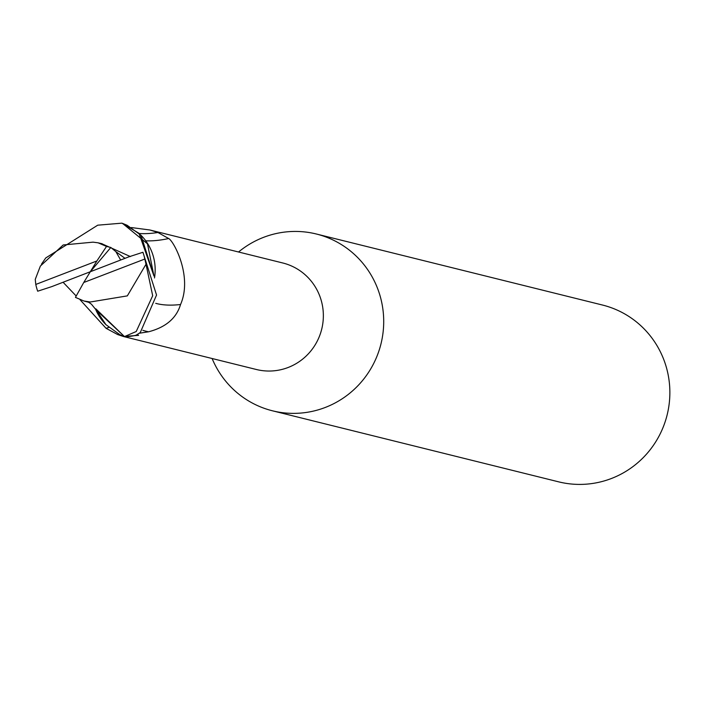 <?xml version="1.0" encoding="UTF-8"?>
<svg xmlns="http://www.w3.org/2000/svg" width="705" height="705" viewBox="0 0 705 705"><rect width="100%" height="100%" fill="white"/><g stroke="black" fill="none" stroke-linecap="round" stroke-linejoin="round"><path stroke-width="1.06" d="M212.108 358.51A91.077 89.191 -76.1 0 0 272.474 410.803A91.077 89.191 -76.1 0 0 325.208 407.481A91.077 89.191 -76.1 0 0 383.59 316.792A91.077 89.191 -76.1 0 0 316.36 234.007A91.077 89.191 -76.1 0 0 263.617 237.329A91.077 89.191 -76.1 0 0 238.546 252.002M137.219 334.593L138.621 335.342L123.401 336.496L256.338 369.49A54.875 53.73 -76.1 0 0 288.116 367.49A54.875 53.73 -76.1 0 0 323.287 312.853A54.875 53.73 -76.1 0 0 282.784 262.983L149.839 229.98L157.929 232.5L168.662 238.537C173.509 240.625 192.923 276.36 180.542 304.516C176.462 318.202 165.798 327.296 148.561 331.791L139.343 333.227M272.474 410.803L558.633 481.841A91.077 89.191 -76.1 0 0 611.367 478.519A91.077 89.191 -76.1 0 0 669.75 387.829A91.077 89.191 -76.1 0 0 602.519 305.045L316.36 234.007M95.827 308.816L124.468 336.576L119.85 334.69L105.953 324.688A48.839 47.825 -76.1 0 1 95.439 308.869M123.401 336.496L117.665 334.549L106.041 328.292L80.026 299.704M145.768 240.828A58.788 26.296 159.5 0 0 148.729 240.89A58.788 26.296 159.5 0 0 168.662 238.537M139.22 233.514A61.732 27.618 159.5 0 0 157.929 232.5M155.717 303.326A61.952 27.715 159.5 0 0 180.542 304.516M154.492 277.964A48.839 47.825 -76.1 0 0 153.329 256.373A48.839 47.825 -76.1 0 0 140.982 235.258L127.094 225.256L122.476 223.362L147.477 243.807L153.937 275.928L139.026 233.355M131.377 227.556L149.839 229.98M108.817 327.428A58.788 12.311 -27.1 0 0 106.041 328.292M118.889 334.214A61.732 12.928 -27.1 0 0 117.665 334.549M88.645 302.269L127.332 295.88L146.014 264.243L152.685 295.73L136.215 331.526L124.459 336.576L96.382 310.165L105.953 324.688M153.981 276.069L140.982 235.258M138.859 233.196L121.868 223.159L97.722 225.186L45.755 257.951L41.445 264.216M125.067 336.779A56.92 55.739 -76.1 0 0 136.021 335.236L140.277 332.54L156.545 295.043L142.93 252.267L128.874 256.84L90.302 271.742L96.867 260.973L35.788 284.441A56.929 55.739 -76.1 0 0 37.682 291.209L51.729 286.635L90.302 271.742L83.745 282.502L144.825 259.035A56.929 55.739 -76.1 0 0 142.93 252.267M35.788 284.441L35.25 279.392L40.379 266.049L63.186 244.97L93.086 242.15M45.349 258.497L45.755 257.951M83.745 282.502L75.444 297.378L83.921 301.009L90.178 301.969M63.08 282.256L76.202 296.012M120.432 259.607L115.858 251.65L125.005 258.338M101.538 243.613L130.399 256.576M115.858 251.65L110.835 247.455L106.525 246.433L98.11 242.82L92.972 242.141M144.825 259.035L146.014 264.243M106.525 246.433L96.867 260.973M90.302 271.742L110.835 247.455M142.833 330.31A85.534 38.264 159.5 0 0 148.561 331.791M88.76 302.304L83.93 301M96.656 310.588L91.394 304.155L88.486 302.181M102.163 243.754L98.101 242.828"/></g></svg>
